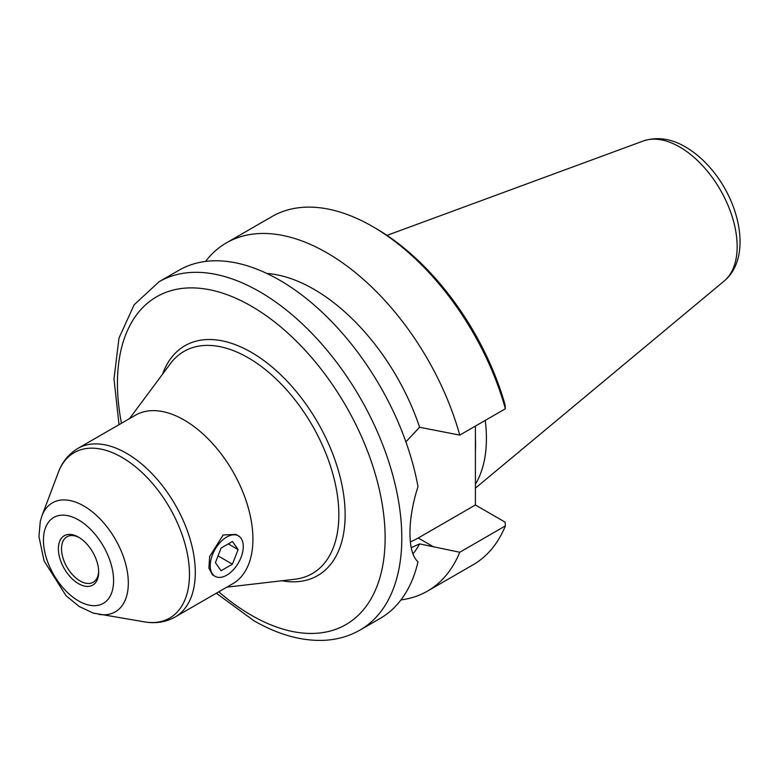 <?xml version="1.0" encoding="UTF-8"?>
<svg xmlns="http://www.w3.org/2000/svg" width="779" height="779" viewBox="0 0 779 779"><rect width="100%" height="100%" fill="white"/><g stroke="black" fill="none" stroke-linecap="round" stroke-linejoin="round"><path stroke-width="1.17" d="M232.424 564.181L221.08 570.734L215.403 562.662L221.08 548.036L232.424 541.483L238.101 549.555L232.424 564.181L218.032 555.875M238.101 549.555L228.276 543.878M243.262 546.576A23.351 13.486 120 0 0 238.432 535.884A23.351 13.486 120 0 0 215.072 549.361A23.351 13.486 120 0 0 215.072 576.333A23.351 13.486 120 0 0 233.067 570.072A23.351 13.486 120 0 0 243.262 546.576M215.072 576.333L212.501 574.844L208.908 568.183L209.639 556.527L223.164 534.969L235.862 534.394L238.432 535.884M78.523 583.685A28.492 16.447 -120 0 0 98.67 572.049A28.492 16.447 -120 0 0 78.523 537.15A28.492 16.447 -120 0 0 58.376 548.786A28.492 16.447 -120 0 0 78.523 583.685M98.651 571.114A26.272 15.171 60 0 1 93.227 582.264A26.272 15.171 60 0 1 80.091 580.959A26.272 15.171 60 0 1 62.933 557.813A26.272 15.171 60 0 1 66.955 536.76A26.272 15.171 60 0 1 79.322 537.637M226.796 587.171L294.861 579.245A128.282 74.063 -120 0 0 335.545 484.957A128.282 74.063 -120 0 0 248.141 357.746A128.282 74.063 -120 0 0 170.397 363.647L129.489 418.635M162.519 374.232A132.732 76.634 60 0 1 251.286 352.303A132.732 76.634 60 0 1 343.86 496.281A132.732 76.634 60 0 1 281.764 580.764M184.117 420.008A97.307 56.185 -120 0 0 135.458 415.188L77.832 448.451A97.307 56.185 -120 0 1 126.49 453.271A97.307 56.185 -120 0 1 190.057 539.019A97.307 56.185 -120 0 1 175.148 616.997L232.765 583.724A97.307 56.185 -120 0 0 247.683 505.756A97.307 56.185 -120 0 0 184.117 420.008M159.091 281.735L179.063 270.196A201.07 116.09 60 0 1 318.523 308.903A201.07 116.09 60 0 1 418.002 486.69C407.271 519.466 407.271 552.73 418.002 561.786A201.07 116.09 60 0 1 380.133 618.458L360.151 629.987A201.07 116.09 -120 0 0 360.161 397.816A201.07 116.09 -120 0 0 159.091 281.735L134.192 304.716L119.002 338.018L113.997 378.867L119.021 424.672M485.249 420.397A139.013 80.256 60 0 1 475.404 484.265M372.547 226.494L375.692 228.315A196.62 113.52 60 0 1 505.133 405.022A3905.779 2254.981 180 0 1 505.367 408.78A201.07 116.09 -120 0 0 372.547 226.494A201.07 116.09 -120 0 0 272.017 216.533L226.407 242.873A201.07 116.09 60 0 1 459.756 435.11L505.367 408.78M405.888 441.839L419.608 427.252L459.756 435.11M459.756 552.253A201.07 116.09 60 0 1 427.467 591.125L473.077 564.794A201.07 116.09 -120 0 0 505.367 525.913L459.756 552.253L419.608 543.898L411.224 547.686M505.367 525.913A3905.779 2254.981 0 0 0 505.133 522.154L475.404 504.987L475.404 426.084M410.377 541.824A71.726 41.414 120 0 0 418.235 537.987L475.404 504.987M427.467 591.125A201.07 116.09 60 0 1 400.971 599.898M205.559 261.432A201.07 116.09 60 0 1 226.407 242.873M419.608 543.898A165.703 95.671 60 0 1 412.967 553.947M266.856 273.468A165.703 95.671 60 0 1 419.608 427.252M78.523 519.924A49.603 28.638 -120 0 0 48.152 563.129A49.603 28.638 -120 0 0 108.894 598.204A49.603 28.638 -120 0 0 78.523 519.924M98.816 614.378A62.924 36.331 -120 0 0 127.668 573.88A62.924 36.331 -120 0 0 83.83 505.98A62.924 36.331 -120 0 0 41.939 515.864L40.284 521.326L38.95 536.575L44.082 560.929L66.04 595.711L79.166 606.471L93.256 613.083L144.67 621.915A95.505 55.143 -120 0 0 188.479 560.452A95.505 55.143 -120 0 0 121.933 457.37A95.505 55.143 -120 0 0 58.337 472.376C62.281 461.84 68.786 453.865 77.832 448.451M121.456 423.27A189.278 109.284 60 0 1 229.484 295.601A189.278 109.284 60 0 1 384.68 525.056A189.278 109.284 60 0 1 251.286 615.215A189.278 109.284 60 0 1 218.763 591.806M724.158 281.034C751.803 258.161 740.81 203.037 710.799 168.507C703.418 159.88 695.384 152.937 686.708 147.679C671.995 138.662 657.525 136.432 643.298 140.98A81.259 46.915 60 0 1 679.697 146.988A81.259 46.915 60 0 1 731.627 214.916A81.259 46.915 60 0 1 724.158 281.034L475.404 488.141M418.235 537.987L433.922 547.053M475.404 438.188A139.013 80.256 60 0 1 475.404 450.983M144.67 621.915C155.771 623.775 165.927 622.129 175.148 616.997M41.939 515.864L58.337 472.376M360.151 629.987C348.904 636.424 336.47 639.89 322.847 640.377C300.548 640.951 277.509 634.359 253.73 620.62L216.328 593.218M643.298 140.98L387.007 235.375"/></g></svg>
